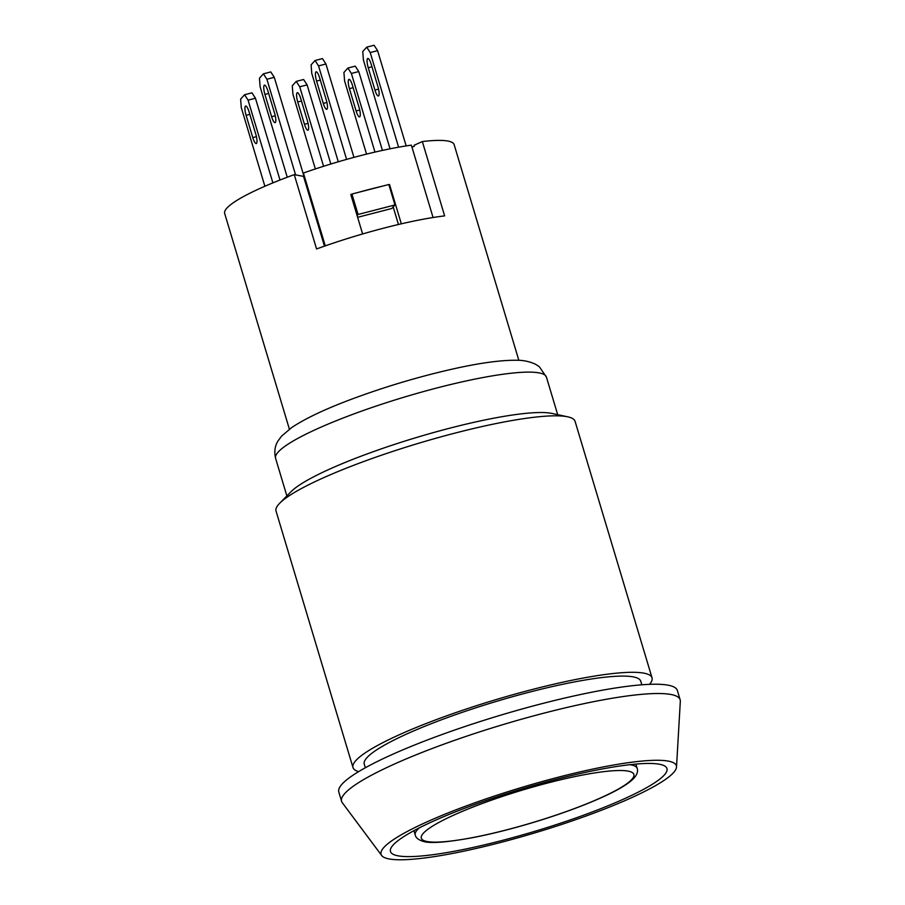 <?xml version="1.0" encoding="UTF-8"?>
<svg xmlns="http://www.w3.org/2000/svg" width="905" height="905" viewBox="0 0 905 905"><rect width="100%" height="100%" fill="white"/><g stroke="black" fill="none" stroke-linecap="round" stroke-linejoin="round"><path stroke-width="1.36" d="M263.4 73.837L270.776 71.936L274.283 77.332L266.896 79.244L263.4 73.837L259.441 78.226L260.12 86.767L287.258 177.222M303.956 176.237L274.283 77.332M295.55 174.744L266.896 79.244M271.624 116.734L264.927 94.425A7.851 1.901 75.5 0 1 264.475 85.149A7.851 1.901 75.5 0 1 267.948 91.088L274.634 113.385A7.851 1.901 75.5 0 1 275.097 122.661A7.851 1.901 75.5 0 1 271.624 116.734L275.256 115.795M315.053 60.499L322.429 58.587L325.936 63.995L318.549 65.895L315.053 60.499L311.094 64.889L311.773 73.418L338.289 161.78M353.946 157.368L325.936 63.995M346.604 159.393L318.549 65.895M323.277 103.396L316.592 81.088A7.851 1.901 75.5 0 1 316.128 71.812A7.851 1.901 75.5 0 1 319.601 77.751L326.286 100.048A7.851 1.901 75.5 0 1 326.75 109.324A7.851 1.901 75.5 0 1 323.277 103.396L326.909 102.457M366.706 47.151L374.082 45.25L377.589 50.657L370.213 52.558L366.706 47.151L362.747 51.54L363.425 60.081L390.055 148.816M406.164 145.92L377.589 50.657M398.596 147.187L370.213 52.558M374.93 90.047L368.245 67.751A7.851 1.901 75.5 0 1 367.781 58.474A7.851 1.901 75.5 0 1 371.254 64.402L377.939 86.71A7.851 1.901 75.5 0 1 378.403 95.987A7.851 1.901 75.5 0 1 374.93 90.047L378.562 89.109M244.576 94.731L251.952 92.83L255.459 98.238L248.072 100.138L244.576 94.731L240.617 99.12L241.296 107.661L264.882 186.26M279.996 180.016L255.459 98.238M272.891 182.867L248.072 100.138M252.8 137.628L246.103 115.331A7.851 1.901 75.5 0 1 245.651 106.055A7.851 1.901 75.5 0 1 249.124 111.982L255.81 134.291A7.851 1.901 75.5 0 1 256.273 143.567A7.851 1.901 75.5 0 1 252.8 137.628L256.432 136.689M296.229 81.393L303.605 79.493L307.112 84.889L299.725 86.801L296.229 81.393L292.27 85.783L292.949 94.324L315.347 168.952M330.845 164.02L307.112 84.889M323.571 166.282L299.725 86.801M304.453 124.29L297.756 101.993A7.851 1.901 75.5 0 1 297.304 92.717A7.851 1.901 75.5 0 1 300.777 98.645L307.462 120.953A7.851 1.901 75.5 0 1 307.926 130.23A7.851 1.901 75.5 0 1 304.453 124.29L308.085 123.352M347.882 68.056L355.258 66.144L358.765 71.552L351.378 73.452L347.882 68.056L343.923 72.445L344.601 80.986L366.548 154.11M382.419 150.411L358.765 71.552M374.975 152.085L351.378 73.452M356.106 110.953L349.421 88.645A7.851 1.901 75.5 0 1 348.957 79.368A7.851 1.901 75.5 0 1 352.43 85.308L359.115 107.605A7.851 1.901 75.5 0 1 359.579 116.881A7.851 1.901 75.5 0 1 356.106 110.953L359.738 110.014M518.859 360.36L454.14 144.63A119.788 18.383 163.3 0 0 422.33 141.553L444.638 215.888A119.788 18.383 163.3 0 0 316.569 248.966L294.261 174.631A119.788 18.383 163.3 0 0 224.678 213.478L289.396 429.196M294.261 174.631L303.537 176.385A96.224 14.763 -16.7 0 1 304.329 176.102M412.001 147.255L414.411 146.169L414.139 145.241L422.33 141.553M350.97 195.107L351.932 194.032L388.833 184.507L394.965 204.949L358.075 214.474L351.932 194.032M357.633 217.313L391.763 208.501L394.965 204.949M357.102 215.548L358.075 214.474M389.014 185.095L389.535 184.518L401.322 223.818M388.879 184.654A109.969 16.878 -16.7 0 1 389.535 184.518M362.622 233.965L350.789 194.518A109.969 16.878 -16.7 0 1 351.751 194.236M358.086 192.448A109.969 16.878 -16.7 0 1 382.679 186.091M398.449 224.497L393.177 206.928M433.076 217.517L411.368 145.151A109.969 16.878 163.3 0 0 303.413 173.036L325.268 245.877M303.537 176.385L324.465 246.149M652.03 677.822L575.082 421.345A156.113 23.96 163.3 0 0 567.729 416.82L551.903 413.427A141.384 21.697 163.3 0 0 416.911 437.375A141.384 21.697 163.3 0 0 291.037 491.698L279.69 503.237A156.113 23.96 163.3 0 0 276.036 511.065L352.984 767.542A156.113 23.96 -16.7 0 1 532.445 689.452A156.113 23.96 -16.7 0 1 652.03 677.822A156.113 23.96 -16.7 0 1 649.575 684.338M567.729 416.82A156.113 23.96 163.3 0 0 455.498 432.975A156.113 23.96 163.3 0 0 279.69 503.237M641.826 684.802L640.751 681.205A144.325 22.15 163.3 0 0 496.144 701.466A144.325 22.15 163.3 0 0 364.263 764.159L365.349 767.745M358.618 771.626A156.113 23.96 -16.7 0 1 352.984 767.542M383.901 847.431A154.144 23.654 163.3 0 0 381.684 855.519A154.144 23.654 163.3 0 0 535.511 832.691A154.144 23.654 163.3 0 0 676.51 767.067A154.144 23.654 163.3 0 0 544.29 780.947A154.144 23.654 163.3 0 0 383.901 847.431M381.684 855.519L342.294 802.712A176.724 27.116 -16.7 0 1 341.592 801.344A176.724 27.116 -16.7 0 1 344.839 793.436A176.724 27.116 -16.7 0 1 544.753 712.936A176.724 27.116 -16.7 0 1 680.141 699.769A176.724 27.116 -16.7 0 1 680.322 701.307L676.51 767.067M393.121 845.055A144.325 22.15 163.3 0 0 390.327 850.655A144.325 22.15 163.3 0 0 535.081 831.243A144.325 22.15 163.3 0 0 666.612 767.768A144.325 22.15 163.3 0 0 536.789 784.612A144.325 22.15 163.3 0 0 393.121 845.055M680.141 699.769L677.359 690.481A176.724 27.116 163.3 0 0 541.971 703.649A176.724 27.116 163.3 0 0 338.809 792.056L341.592 801.344M264.927 94.425L268.661 93.464M316.592 81.088L320.313 80.126M368.245 67.751L371.966 66.789M246.103 115.331L249.837 114.369M297.756 101.993L301.489 101.032M349.421 88.645L353.142 87.683M275.606 458.371C273.253 448.405 277.032 442.59 278.073 440.848L281.647 436.063L291.591 427.646C305.03 418.608 325.144 409.083 351.943 399.06C384.591 386.921 417.816 376.989 451.595 369.274C478.903 363.097 500.488 360.1 516.382 360.258C523.135 360.133 529.549 361.48 535.613 364.296L539.312 366.706L546.439 377.125A141.384 21.697 163.3 0 0 421.538 392.114A141.384 21.697 163.3 0 0 278.197 452.048A141.384 21.697 163.3 0 0 275.606 458.371L286.874 495.929M419.32 827.86A115.851 17.783 163.3 0 0 417.363 829.783A115.851 17.783 163.3 0 0 415.237 834.964C415.78 837.725 418.348 839.829 422.952 841.277C429.57 843.709 446.38 842.465 473.383 837.521C494.006 833.471 516.11 827.792 539.697 820.484C564.833 812.622 586.383 804.556 604.37 796.287C619.258 789.443 629.201 783.311 634.201 777.915C637.177 774.375 638.172 771.207 637.177 768.379A115.851 17.783 163.3 0 0 629.857 764.702M423.37 833.234A110.942 17.025 -16.7 0 1 598.137 772.406A110.942 17.025 -16.7 0 1 561.292 813.312A110.942 17.025 -16.7 0 1 423.37 833.234M546.439 377.125L557.706 414.682M413.947 830.677L415.237 834.964M635.887 764.092L637.177 768.379"/></g></svg>
